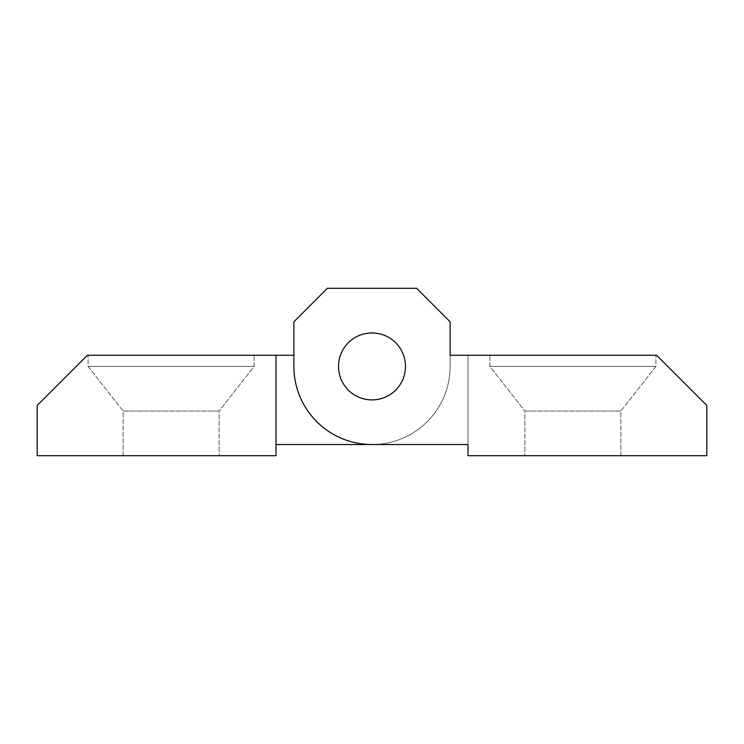 <?xml version="1.0" encoding="UTF-8"?>
<svg xmlns="http://www.w3.org/2000/svg" width="744" height="744" viewBox="0 0 744 744"><rect width="100%" height="100%" fill="white"/><g stroke="black" fill="none" stroke-linecap="round" stroke-linejoin="round"><path stroke-width="0.56" stroke-dasharray="3.72 2.79" d="M489.831 366.42L655.929 366.42L655.929 355.26L489.831 355.26L489.831 366.42L524.892 411.06L620.868 411.06L655.929 366.42L655.929 355.26L489.831 355.26L489.831 366.42L655.929 366.42L489.831 366.42L524.892 411.06L524.892 455.7L620.868 455.7L620.868 411.06L655.929 366.42L489.831 366.42M524.892 411.06L620.868 411.06L524.892 411.06L524.892 455.7L620.868 455.7L620.868 411.06L524.892 411.06M405.48 366.42A33.48 33.48 0 0 0 372 332.94A33.48 33.48 0 0 0 338.52 366.42A33.48 33.48 0 0 1 372 332.94A33.48 33.48 0 0 1 405.48 366.42A33.48 33.48 0 0 0 372 332.94A33.48 33.48 0 0 0 338.52 366.42A33.48 33.48 0 0 0 372 399.9A33.48 33.48 0 0 0 405.48 366.42A33.48 33.48 0 0 1 372 399.9A33.48 33.48 0 0 1 338.52 366.42A33.48 33.48 0 0 0 372 399.9A33.48 33.48 0 0 0 405.48 366.42A33.48 33.48 0 0 0 372 332.94A33.48 33.48 0 0 0 338.52 366.42A33.48 33.48 0 0 1 372 332.94A33.48 33.48 0 0 1 405.48 366.42A33.48 33.48 0 0 0 372 332.94A33.48 33.48 0 0 0 338.52 366.42A33.48 33.48 0 0 1 372 332.94A33.48 33.48 0 0 1 405.48 366.42A33.48 33.48 0 0 1 372 399.9A33.48 33.48 0 0 1 338.52 366.42A33.48 33.48 0 0 0 372 399.9A33.48 33.48 0 0 0 405.48 366.42A33.48 33.48 0 0 1 372 399.9A33.48 33.48 0 0 1 338.52 366.42A33.48 33.48 0 0 0 372 399.9A33.48 33.48 0 0 0 405.48 366.42A33.48 33.48 0 0 1 372 399.9A33.48 33.48 0 0 1 338.52 366.42A33.48 33.48 0 0 1 372 332.94A33.48 33.48 0 0 1 405.48 366.42M620.868 455.7L524.892 455.7L620.868 455.7M489.831 355.26L655.929 355.26L489.831 355.26M467.976 355.26L656.58 355.26L706.8 405.48L706.8 455.7L467.976 455.7L467.976 355.26L450.12 355.26L450.12 321.78L416.64 288.3L327.36 288.3L293.88 321.78L293.88 366.42A78.12 78.12 0 0 0 372 444.54L467.976 444.54L467.976 355.26L467.976 444.54L467.976 355.26L450.12 355.26L450.12 321.78L450.12 355.26M293.88 355.26L293.88 321.78L293.88 355.26L87.42 355.26L37.2 405.48L37.2 455.7L276.024 455.7L276.024 444.54L372 444.54A78.12 78.12 0 0 0 450.12 366.42L450.12 321.78L416.64 288.3L327.36 288.3L293.88 321.78L293.88 355.26L276.024 355.26L276.024 444.54L372 444.54L276.024 444.54L276.024 355.26L293.88 355.26L293.88 321.78L327.36 288.3L416.64 288.3L450.12 321.78L416.64 288.3L327.36 288.3L416.64 288.3L450.12 321.78L450.12 366.42A78.12 78.12 0 0 1 372 444.54A78.12 78.12 0 0 1 293.88 366.42L293.88 321.78L327.36 288.3L293.88 321.78L293.88 366.42A78.12 78.12 0 0 0 372 444.54L467.976 444.54M254.169 366.42L88.071 366.42L88.071 355.26L254.169 355.26L254.169 366.42L219.108 411.06L123.132 411.06L88.071 366.42L88.071 355.26L254.169 355.26L254.169 366.42L88.071 366.42L254.169 366.42L219.108 411.06L219.108 455.7L123.132 455.7L123.132 411.06L88.071 366.42L254.169 366.42M219.108 411.06L123.132 411.06L219.108 411.06L219.108 455.7L123.132 455.7L123.132 411.06L219.108 411.06M123.132 455.7L219.108 455.7L123.132 455.7M254.169 355.26L88.071 355.26L254.169 355.26M293.88 321.78L327.36 288.3L293.88 321.78M327.36 288.3L416.64 288.3L327.36 288.3M416.64 288.3L450.12 321.78L450.12 366.42A78.12 78.12 0 0 1 372 444.54A78.12 78.12 0 0 0 450.12 366.42L450.12 321.78L416.64 288.3M276.024 444.54L276.024 355.26"/><path stroke-width="1.12" d="M338.52 366.42A33.48 33.48 0 0 1 372 332.94A33.48 33.48 0 0 1 405.48 366.42A33.48 33.48 0 0 1 372 399.9A33.48 33.48 0 0 1 338.52 366.42A33.48 33.48 0 0 0 372 399.9A33.48 33.48 0 0 0 405.48 366.42A33.48 33.48 0 0 0 372 332.94A33.48 33.48 0 0 0 338.52 366.42M450.12 355.26L656.58 355.26L706.8 405.48L706.8 455.7L467.976 455.7L467.976 444.54L372 444.54A78.12 78.12 0 0 1 293.88 366.42L293.88 321.78L327.36 288.3L416.64 288.3L450.12 321.78L450.12 355.26L467.976 355.26M467.976 444.54L276.024 444.54M276.024 355.26L87.42 355.26L37.2 405.48L37.2 455.7L276.024 455.7L276.024 355.26L293.88 355.26"/></g></svg>
